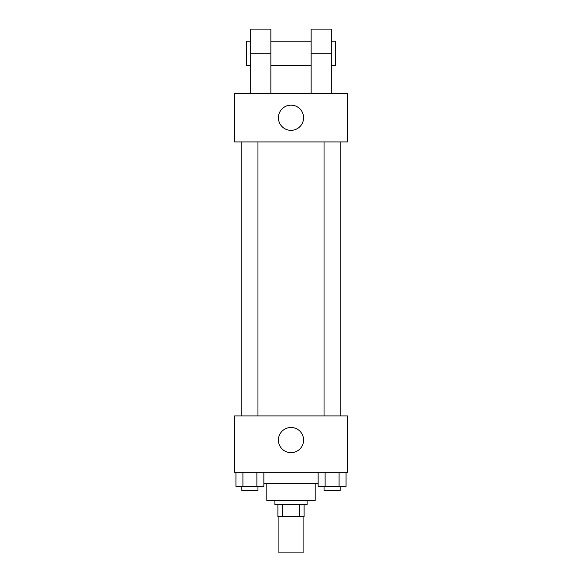 <?xml version="1.0" encoding="UTF-8"?>
<svg xmlns="http://www.w3.org/2000/svg" width="582" height="582" viewBox="0 0 582 582"><rect width="100%" height="100%" fill="white"/><g stroke="black" fill="none" stroke-linecap="round" stroke-linejoin="round"><path stroke-width="0.87" d="M278.909 516.634L278.909 552.9L303.091 552.9L303.091 516.634M299.483 504.55L299.483 516.634L277.905 516.634L277.905 504.55M299.483 516.634L304.095 516.634L304.095 504.55L304.095 516.634M307.114 500.52L307.114 504.55L274.886 504.55L274.886 500.52M282.517 504.55L282.517 516.634M315.175 483.395L315.175 500.52L266.825 500.52L266.825 483.395M318.143 483.395L263.857 483.395M347.41 472.315L234.59 472.315L234.59 415.904L347.41 415.904L347.41 472.315M303.593 440.079A12.593 12.593 0 0 1 284.707 450.985A12.593 12.593 0 0 1 284.707 429.174A12.593 12.593 0 0 1 303.593 440.079M324.043 415.904L324.043 141.921M257.957 141.921L257.957 415.904M347.41 141.921L234.59 141.921L234.59 93.571L347.41 93.571L347.41 141.921L234.59 141.921M346.057 472.315L346.057 486.421L318.143 486.421L318.143 472.315M339.08 472.315L339.08 486.421M325.12 472.315L325.12 486.421M340.157 486.421L340.157 490.444L324.043 490.444L324.043 486.421M263.857 472.315L263.857 486.421L235.943 486.421L235.943 472.315M256.88 472.315L256.88 486.421M242.92 472.315L242.92 486.421M257.957 486.421L257.957 490.444L241.843 490.444L241.843 486.421M278.407 117.746A12.593 12.593 0 0 1 297.293 106.841A12.593 12.593 0 0 1 297.293 128.651A12.593 12.593 0 0 1 278.407 117.746M311.144 93.571L311.144 53.275L331.289 53.275L331.289 29.1L311.144 29.1L311.144 53.275M311.144 41.191L270.856 41.191M250.711 93.571L250.711 53.275L270.856 53.275L270.856 93.571M270.856 53.275L270.856 29.1L250.711 29.1L250.711 53.275M331.289 93.571L331.289 53.275M331.289 65.366L335.319 65.366L335.319 41.191L331.289 41.191M250.711 41.191L246.681 41.191L246.681 65.366L250.711 65.366M340.157 415.904L340.157 141.921M241.843 141.921L241.843 415.904M311.144 65.366L270.856 65.366"/></g></svg>
